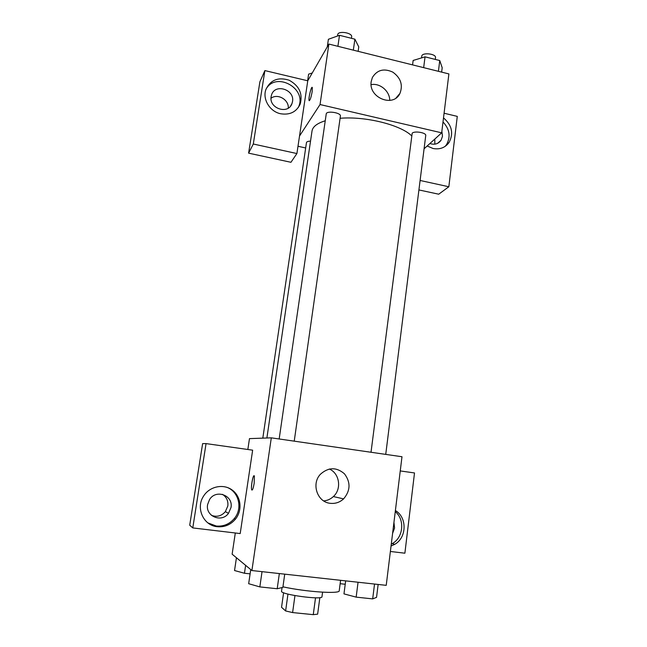 <?xml version="1.0" encoding="UTF-8"?>
<svg xmlns="http://www.w3.org/2000/svg" width="647" height="647" viewBox="0 0 647 647"><rect width="100%" height="100%" fill="white"/><g stroke="black" fill="none" stroke-linecap="round" stroke-linejoin="round"><path stroke-width="0.97" d="M315.526 597.812L313.261 614.65L292.606 612.572L285.618 610.946L281.55 607.298L283.588 592.725M313.261 614.65L317.637 614.165L319.853 597.626M322.578 592.183L321.963 596.76C322.691 600.295 279.908 594.431 281.55 591.221L282.068 587.557M294.951 595.596L292.606 612.572M287.964 594.092L285.618 610.946M282.949 586.821C305.683 591.9 340.257 594.181 339.222 590.735L340.589 580.31M251.901 570.541L271.303 437.841L401.989 456.742L386.227 585.341L251.901 570.541L232.127 554.18L235.306 532.991M254.182 483.228C253.26 488.534 252.427 490.701 251.691 489.73C250.599 487.054 253.414 472.876 254.384 476.16L254.182 483.228M252.645 450.166L240.199 533.573L192.774 527.92L206.061 443.607L252.645 450.166M271.303 437.841L249.475 438.617L247.841 449.487M254.077 475.78C252.84 475.27 250.753 487.506 251.691 489.73L251.998 490.111M217.246 526.715C203.457 525.582 195.564 508.032 203.514 496.2C209.531 486.358 223.361 483.455 232.184 490.022C241.129 496.427 242.665 510.467 235.338 519.266C230.478 524.854 224.444 527.337 217.246 526.715M207.889 522.897L216.268 526.027C223.409 526.642 229.394 524.183 234.214 518.643C243.029 508.542 238.8 491.308 226.555 487.207M207.606 504.563L209.531 499.581C215.944 488.841 233.446 495.367 231.003 507.499L228.496 513.33C221.638 523.099 205.212 516.274 207.606 504.563M222.447 494.34C226.563 497.05 228.351 500.924 227.825 505.97L225.366 511.656C221.468 516.071 216.826 517.301 211.464 515.344M206.061 443.607L202.624 443.616L189.717 525.186L192.774 527.92M330.261 503.317C317.297 502.226 311.094 483.802 320.443 474.235C328.441 467.118 336.44 466.972 344.447 473.798C350.795 482.298 350.52 490.652 343.597 498.869C339.764 502.371 335.316 503.859 330.261 503.317M323.686 500.907C327.366 500.584 330.593 499.136 333.367 496.572C341.923 489.019 339.578 473.281 329.315 469.018M395.39 510.556C407.262 517.309 406.898 537.746 394.678 544.37L391.047 546.011M390.384 551.47L404.885 553.201L414.509 472.949L400.25 470.935M391.273 544.159L392.341 543.577C403.437 537.495 405.022 519.509 395.26 511.656M393.942 522.388L394.573 528.025L392.6 533.346M266.887 438.003L312.008 131.066C312.711 126.707 317.127 123.286 325.247 120.779M340.096 118.28C365.434 116.096 400.469 124.847 411.565 135.749M385.733 454.388L425.742 135.53C426.486 132.675 414.371 130.629 412.179 133.233L371.014 452.261M262.811 438.148L306.468 142.615C306.718 141.693 308.069 141.2 310.52 141.143M279.172 438.981L326.234 113.945C326.379 110.394 341.268 112.667 340.403 116.104L294.231 441.157M305.675 147.969L297.992 146.271M424.076 148.81L441.675 132.829L320.039 104.539L299.521 136.04L296.908 153.549L253.3 144.014L264.882 70.588L307.762 80.794L299.521 136.04M288.279 108.098C288.991 99.662 277.563 93.111 271.012 98.263M434.833 144.16L434.808 139.065M296.908 153.549L290.948 162.292L248.602 153.145L259.892 81.797L264.882 70.588M420.105 180.473L448.84 186.757L438.706 194.205L418.916 189.935M292.517 101.53L291.983 103.552C288.287 114.931 268.715 108.47 271.133 96.573L271.546 94.891C275.032 83.164 294.927 89.553 292.517 101.53M298.243 107.637L298.647 106.715C307.018 88.178 275.695 71.194 265.99 89.221M280.604 113.751C269.872 111.599 262.326 99.217 265.877 89.553C270.47 79.896 278.226 76.791 289.152 80.228C299.246 85.808 302.925 93.775 300.184 104.118C296.391 112.004 289.864 115.215 280.604 113.751M441.869 131.26L442.483 136.282L441.052 140.27C438.294 143.966 434.574 145.049 429.891 143.529M445.144 146.384L446.559 144.58C450.846 136.679 449.657 129.133 443.009 121.943M443.502 117.9C451.897 125.122 453.773 133.274 449.131 142.364C445.241 147.694 439.871 149.74 433.021 148.486L427.174 145.996M448.84 186.757L457.283 116.379L444.077 113.233M253.3 144.014L248.602 153.145M441.675 132.829L448.897 73.92L328.886 44.069L307.762 80.794M371.208 81.514L372.405 77.454C377.169 69.852 383.97 68.081 392.81 72.132C400.768 77.891 403.146 84.992 399.935 93.435C393.384 107.944 368.208 97.632 371.208 81.514M328.886 44.069L320.039 104.539M389.745 100.431C389.842 91.187 379.967 82.8 371.111 84.652M312.169 91.615C311.013 97.818 309.986 100.77 309.08 100.479C308.198 98.522 311.579 85.056 312.315 87.62L312.169 91.615M312.129 87.385C311.07 86.819 308.287 98.797 309.088 100.487L309.274 100.722M441.65 72.124L442.192 67.725L439.75 60.543L425.039 56.839L413.142 60.462L412.568 64.886M439.75 60.543L438.415 71.316M425.039 56.839L423.664 67.644M421.545 57.906L421.763 56.2C421.917 52.132 436.369 53.693 435.504 57.688L435.294 59.419M358.139 51.339L358.762 46.867L354.888 39.176L339.497 35.302L328.393 39.281L327.285 46.843M354.888 39.176L353.335 50.151M339.497 35.302L337.904 46.309M337.516 36.014L337.71 34.703C337.96 30.433 352.623 32.722 351.661 36.879L351.458 38.31M312.258 72.965L308.619 74.154L307.632 80.762M378.147 584.443L376.546 597.359L372.68 598.887L356.157 597.132L343.969 593.881L345.66 580.869M374.532 584.047L372.68 598.887M358.058 582.235L356.157 597.132M284.72 574.156L282.868 587.363L277.199 588.746L259.835 586.902L248.666 583.707L250.737 569.578M279.342 573.566L277.199 588.746M262.035 571.657L259.835 586.902M345.215 584.257L340.144 583.699M250.106 573.865L244.461 573.25L234.537 570.533L236.446 557.754M245.625 565.349L244.461 573.25M235.338 519.266L234.214 518.643M225.366 511.656L228.496 513.33M343.597 498.869L333.367 496.572M394.678 544.37L392.341 543.577M290.592 106.011L291.983 103.552M300.184 104.118L298.647 106.715M437.598 143.327L441.052 140.27M449.131 142.364L446.559 144.58M399.935 93.435L396.045 97.972"/></g></svg>
